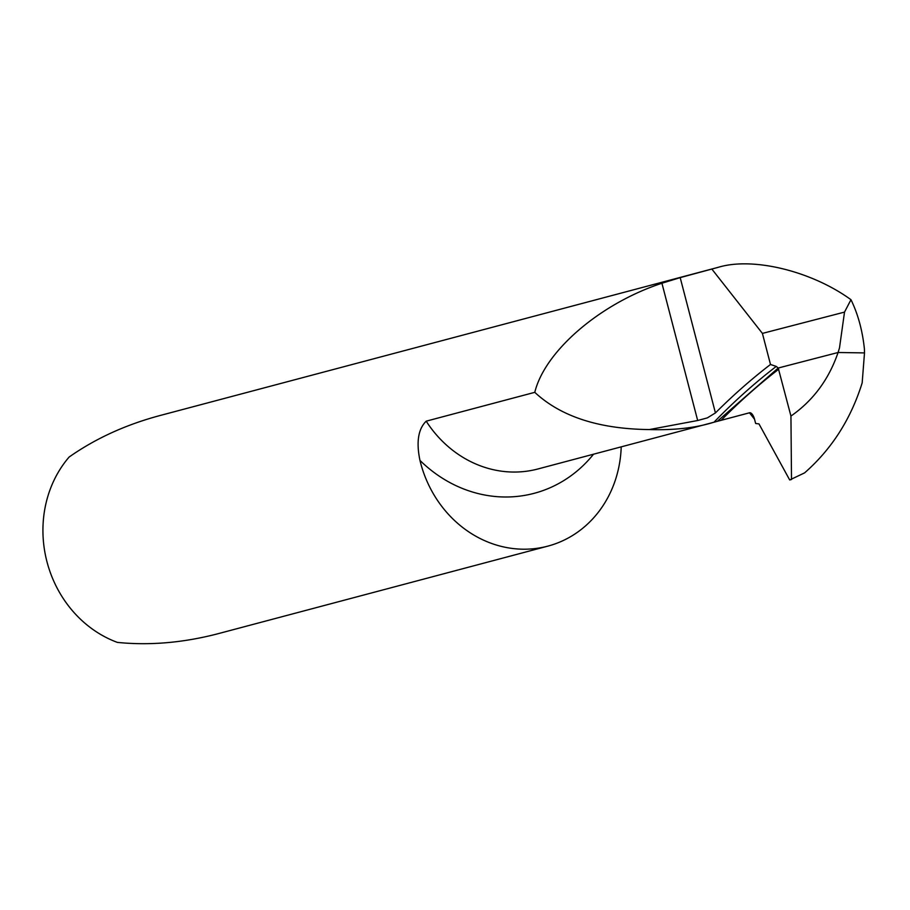 <?xml version="1.0" encoding="UTF-8"?>
<svg xmlns="http://www.w3.org/2000/svg" width="910" height="910" viewBox="0 0 910 910"><rect width="100%" height="100%" fill="white"/><g stroke="black" fill="none" stroke-linecap="round" stroke-linejoin="round"><path stroke-width="1.36" d="M770.497 364.478A2261.964 984.461 -104.5 0 0 715.431 412.924L680.191 277.63L718.343 267.29C752.945 256.768 811.686 271.123 850.975 299.709C857.959 314.03 862.441 330.41 864.398 348.849L864.5 352.909L838.076 352.5L839.498 347.904L844.514 312.107L762.409 333.401L770.497 364.478L776.253 366.411L778.221 368.015L838.076 352.5L778.221 368.015L751.603 391.516A2255.446 981.628 -104.5 0 0 721.107 420.329L714.043 422.172C695.991 427.859 674.401 430.328 649.296 429.565C598.996 429.008 560.833 416.598 534.784 392.335L426.187 421.171A112.885 101.624 75.1 0 0 537.89 468.98L749.533 412.776M159.455 415.677L718.343 267.29M219.196 633.394L217.308 633.906C182.853 642.801 149.558 645.634 117.401 642.403A112.885 101.624 -104.9 0 1 69.126 457.036C95.584 438.449 126.012 424.572 160.399 415.426M621.212 446.855A112.885 101.624 -104.9 0 1 547.831 546.136A112.885 101.624 -104.9 0 1 547.32 546.273A112.885 101.624 -104.9 0 1 419.954 460.392C416.143 442.055 418.225 428.985 426.187 421.171M680.191 277.63L661.923 283.238C600.179 303.542 544.942 350.941 534.784 392.335M850.975 299.709L844.514 312.107M711.95 269.201L762.409 333.401M715.431 412.924L707.309 417.895L697.674 420.511L649.296 429.565M718.968 420.886L721.164 420.272L718.968 420.886M778.221 368.015L790.938 416.063C813.142 400.593 828.851 379.402 838.076 352.5L864.5 352.909L862.168 382.882C850.873 419.135 831.683 449.13 804.588 472.882L789.698 479.968L758.974 423.901L755.641 423.48L754.538 419.237A7.53 3.276 -104.5 0 0 749.476 412.787L721.107 420.329M790.938 416.063L791.507 479.49M755.641 423.48L754.538 419.237L749.476 412.799L717.296 421.33L778.221 368.015L790.938 416.063L791.507 479.49L789.698 479.968L758.974 423.901L755.641 423.48M697.674 420.511L661.923 283.238M419.954 460.392A135.453 121.951 75.1 0 0 593.547 454.192M714.043 422.172A2258.711 983.05 75.5 0 1 776.253 366.411M778.732 369.198A2255.446 981.628 -104.5 0 0 751.603 391.516M547.831 546.136L218.252 633.656"/></g></svg>
